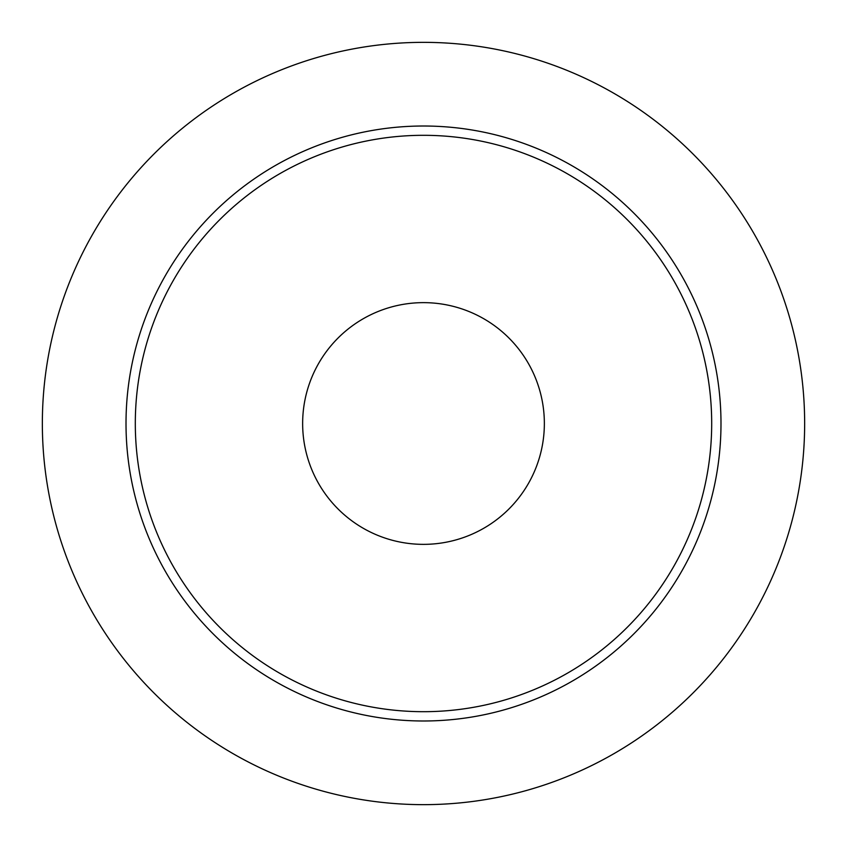 <?xml version="1.0" encoding="UTF-8"?>
<svg xmlns="http://www.w3.org/2000/svg" width="847" height="847" viewBox="0 0 847 847"><rect width="100%" height="100%" fill="white"/><g stroke="black" fill="none" stroke-linecap="round" stroke-linejoin="round"><path stroke-width="1.27" d="M423.5 302.644A120.856 120.856 0 0 1 544.356 423.5A120.856 120.856 0 0 1 423.5 544.356A120.856 120.856 0 0 1 302.644 423.5A120.856 120.856 0 0 1 423.5 302.644M423.5 42.35A381.15 381.15 0 0 0 42.35 423.5A381.15 381.15 0 0 0 423.5 804.65A381.15 381.15 0 0 0 804.65 423.5A381.15 381.15 0 0 0 423.5 42.35M423.5 720.988A297.488 297.488 0 0 0 720.988 423.5A297.488 297.488 0 0 0 423.5 126.012A297.488 297.488 0 0 0 126.012 423.5A297.488 297.488 0 0 0 423.5 720.988M423.5 135.308A288.192 288.192 0 0 0 135.308 423.5A288.192 288.192 0 0 0 423.5 711.692A288.192 288.192 0 0 0 711.692 423.5A288.192 288.192 0 0 0 423.5 135.308"/></g></svg>
